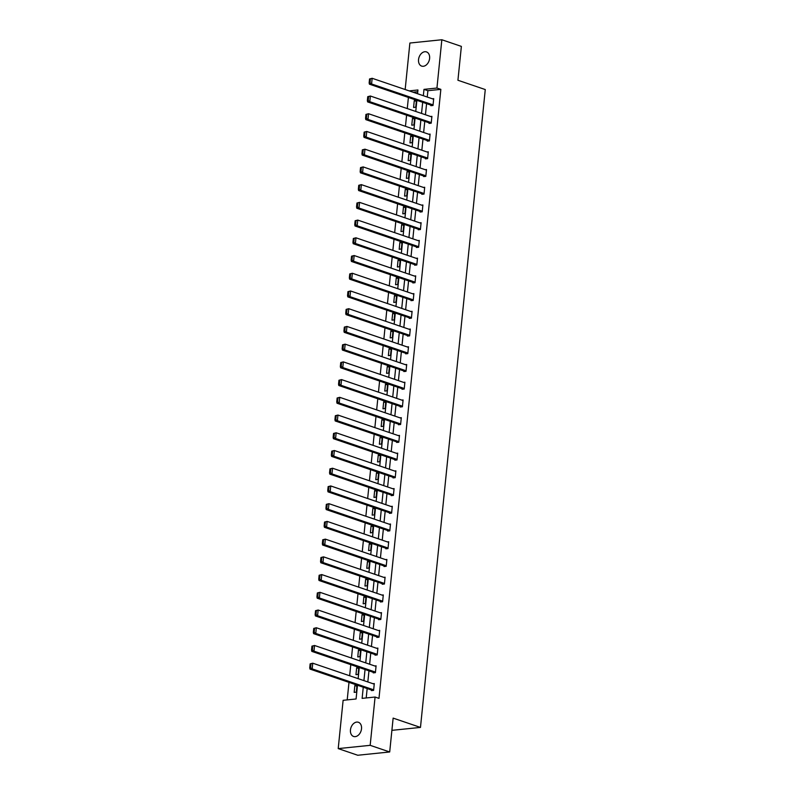 <?xml version="1.0" encoding="UTF-8"?>
<svg xmlns="http://www.w3.org/2000/svg" width="795" height="795" viewBox="0 0 795 795"><rect width="100%" height="100%" fill="white"/><g stroke="black" fill="none" stroke-linecap="round" stroke-linejoin="round"><path stroke-width="1.19" d="M429.608 58.432A7.493 5.307 108.8 0 1 421.658 66.094A7.493 5.307 108.8 0 1 418.548 59.565A7.493 5.307 108.8 0 1 426.488 51.914A7.493 5.307 108.8 0 1 429.608 58.432M361.516 728.786A7.493 5.307 108.8 0 1 353.566 736.448A7.493 5.307 108.8 0 1 350.456 729.919A7.493 5.307 108.8 0 1 358.396 722.267A7.493 5.307 108.8 0 1 361.516 728.786M405.162 89.517L409.882 43.029L441.841 39.75L461.368 46.398L457.93 80.255L485.268 89.557L420.476 727.415L393.137 718.114L389.699 751.971L357.74 755.25L338.213 748.602L343.122 700.316L356.081 698.984L357.472 685.26M408.401 97.457L407.269 108.567M406.593 115.176L405.47 126.296M404.794 132.904L403.671 144.024M402.995 150.623L401.863 161.743M401.197 168.351L400.064 179.471M399.398 186.08L398.265 197.2M397.599 203.798L396.466 214.918M395.791 221.527L394.668 232.647M393.992 239.245L392.869 250.365M392.193 256.974L391.06 268.094M390.395 274.702L389.262 285.822M388.596 292.421L387.463 303.541M386.787 310.149L385.664 321.269M384.989 327.878L383.866 338.988M383.19 345.596L382.057 356.716M381.391 363.325L380.258 374.445M379.593 381.043L378.46 392.164M377.794 398.772L376.661 409.892M375.985 416.5L374.862 427.621M374.187 434.219L373.064 445.339M372.388 451.948L371.255 463.068M370.589 469.666L369.456 480.786M368.791 487.395L367.658 498.515M366.992 505.123L365.859 516.243M365.183 522.842L364.06 533.962M363.385 540.57L362.262 551.69M361.586 558.299L360.453 569.409M359.787 576.017L358.654 587.137M357.989 593.746L356.856 604.866M356.19 611.464L355.057 622.584M354.381 629.193L353.258 640.313M352.583 646.921L351.46 658.041M350.784 664.64L349.651 675.76M348.985 682.368L347.206 699.898M391.895 730.347L420.476 727.415M417.763 91.733L413.082 92.21M356.329 692.147L357.015 685.33L354.858 685.548L354.163 692.365L356.329 692.147M358.128 674.418L358.813 667.601L356.657 667.83L355.961 674.647L358.128 674.418M359.926 656.7L360.622 649.883L358.456 650.101L357.77 656.918L359.926 656.7M361.725 638.971L362.421 632.154L360.254 632.373L359.569 639.19L361.725 638.971M363.524 621.253L364.219 614.436L362.063 614.654L361.367 621.471L363.524 621.253M365.322 603.524L366.018 596.707L363.862 596.926L363.166 603.743L365.322 603.524M367.131 585.796L367.817 578.979L365.66 579.207L364.965 586.024L367.131 585.796M368.93 568.077L369.615 561.26L367.459 561.479L366.763 568.296L368.93 568.077M370.728 550.349L371.424 543.532L369.258 543.75L368.572 550.567L370.728 550.349M372.527 532.62L373.223 525.803L371.056 526.032L370.371 532.849L372.527 532.62M374.326 514.902L375.021 508.084L372.865 508.303L372.169 515.12L374.326 514.902M376.124 497.173L376.82 490.356L374.664 490.585L373.968 497.402L376.124 497.173M377.933 479.455L378.619 472.637L376.462 472.856L375.767 479.673L377.933 479.455M379.732 461.726L380.417 454.909L378.261 455.128L377.565 461.945L379.732 461.726M381.53 443.998L382.226 437.18L380.06 437.409L379.374 444.226L381.53 443.998M383.329 426.279L384.025 419.462L381.858 419.68L381.173 426.498L383.329 426.279M385.128 408.55L385.823 401.733L383.667 401.952L382.971 408.769L385.128 408.55M386.927 390.832L387.622 384.015L385.466 384.233L384.77 391.051L386.927 390.832M388.735 373.103L389.421 366.286L387.264 366.505L386.569 373.322L388.735 373.103M390.534 355.375L391.22 348.558L389.063 348.786L388.367 355.603L390.534 355.375M392.333 337.656L393.028 330.839L390.862 331.058L390.176 337.875L392.333 337.656M394.131 319.928L394.827 313.111L392.67 313.329L391.975 320.147L394.131 319.928M395.93 302.199L396.625 295.382L394.469 295.611L393.773 302.428L395.93 302.199M397.729 284.481L398.424 277.664L396.268 277.882L395.572 284.699L397.729 284.481M399.537 266.752L400.223 259.935L398.066 260.164L397.371 266.981L399.537 266.752M401.336 249.034L402.031 242.217L399.865 242.435L399.179 249.252L401.336 249.034M403.135 231.305L403.83 224.488L401.664 224.707L400.978 231.524L403.135 231.305M404.933 213.577L405.629 206.76L403.472 206.988L402.777 213.805L404.933 213.577M406.732 195.858L407.428 189.041L405.271 189.26L404.576 196.077L406.732 195.858M408.541 178.13L409.226 171.313L407.07 171.531L406.374 178.348L408.541 178.13M410.339 160.411L411.025 153.594L408.868 153.813L408.173 160.63L410.339 160.411M412.138 142.683L412.834 135.865L410.667 136.084L409.982 142.901L412.138 142.683M413.937 124.954L414.632 118.137L412.466 118.366L411.78 125.183L413.937 124.954M415.735 107.236L416.431 100.418L414.274 100.637L413.579 107.454L415.735 107.236M363.255 687.228L362.123 698.368L375.081 697.036L378.986 698.368L440.847 89.368L427.889 90.7L427.243 97.03M426.577 103.638L425.444 114.758M424.769 121.367L423.646 132.487M422.97 139.085L421.847 150.205M421.171 156.814L420.038 167.934M419.372 174.542L418.24 185.652M417.574 192.261L416.441 203.381M415.775 209.989L414.642 221.109M413.966 227.708L412.844 238.828M412.168 245.436L411.045 256.556M410.369 263.165L409.236 274.285M408.57 280.883L407.438 292.003M406.772 298.612L405.639 309.732M404.973 316.33L403.84 327.451M403.164 334.059L402.041 345.179M401.366 351.788L400.243 362.908M399.567 369.506L398.434 380.626M397.768 387.235L396.635 398.355M395.97 404.953L394.837 416.073M394.171 422.682L393.038 433.802M392.362 440.41L391.239 451.53M390.564 458.129L389.441 469.249M388.765 475.857L387.632 486.977M386.966 493.586L385.833 504.696M385.168 511.304L384.035 522.424M383.359 529.033L382.236 540.153M381.56 546.751L380.437 557.871M379.762 564.48L378.629 575.6M377.963 582.208L376.83 593.328M376.164 599.927L375.031 611.047M374.366 617.655L373.233 628.775M372.557 635.374L371.434 646.494M370.758 653.102L369.635 664.222M368.959 670.831L367.827 681.951M367.161 688.549L366.207 697.95M371.494 690.03L371.444 690.597L373.6 690.378L374.296 683.561L372.964 683.69M373.302 672.302L373.243 672.868L375.399 672.649L376.095 665.832L374.763 665.971M375.101 654.583L375.041 655.15L377.198 654.931L377.893 648.114L376.562 648.243M376.9 636.855L376.84 637.421L378.996 637.202L379.692 630.385L378.37 630.524M378.698 619.126L378.639 619.702L380.805 619.474L381.491 612.657L380.169 612.796M380.497 601.408L380.437 601.974L382.604 601.755L383.289 594.938L381.968 595.067M382.296 583.679L382.246 584.245L384.402 584.027L385.098 577.21L383.766 577.349M384.104 565.961L384.045 566.527L386.201 566.298L386.897 559.481L385.565 559.62M385.903 548.232L385.843 548.798L388 548.58L388.695 541.763L387.364 541.902M387.702 530.504L387.642 531.08L389.798 530.851L390.494 524.034L389.172 524.173M389.5 512.785L389.441 513.351L391.607 513.133L392.293 506.316L390.971 506.445M391.299 495.056L391.239 495.623L393.406 495.404L394.091 488.587L392.77 488.726M393.098 477.338L393.048 477.904L395.204 477.676L395.9 470.859L394.568 470.998M394.906 459.609L394.847 460.176L397.003 459.957L397.699 453.14L396.367 453.269M396.705 441.881L396.645 442.447L398.802 442.229L399.497 435.412L398.166 435.551M398.504 424.162L398.444 424.729L400.601 424.51L401.296 417.693L399.974 417.822M400.302 406.434L400.243 407L402.409 406.782L403.095 399.965L401.773 400.104M402.101 388.705L402.051 389.282L404.208 389.053L404.903 382.236L403.572 382.375M403.91 370.987L403.85 371.553L406.007 371.335L406.702 364.517L405.371 364.647M405.708 353.258L405.649 353.825L407.805 353.606L408.501 346.789L407.169 346.928M407.507 335.54L407.447 336.106L409.604 335.878L410.3 329.06L408.968 329.2M409.306 317.811L409.246 318.378L411.413 318.159L412.098 311.342L410.776 311.481M411.104 300.083L411.045 300.659L413.211 300.43L413.897 293.613L412.575 293.753M412.903 282.364L412.853 282.931L415.01 282.712L415.706 275.895L414.374 276.024M414.712 264.636L414.652 265.202L416.809 264.983L417.504 258.166L416.173 258.305M416.51 246.917L416.451 247.483L418.607 247.255L419.303 240.438L417.971 240.577M418.309 229.189L418.25 229.755L420.406 229.536L421.102 222.719L419.78 222.848M420.108 211.46L420.048 212.027L422.215 211.808L422.9 204.991L421.579 205.13M421.906 193.742L421.847 194.308L424.013 194.089L424.699 187.272L423.377 187.401M423.705 176.013L423.656 176.579L425.812 176.361L426.508 169.544L425.176 169.683M425.514 158.285L425.454 158.861L427.611 158.632L428.306 151.815L426.975 151.954M427.312 140.566L427.253 141.132L429.409 140.914L430.105 134.097L428.773 134.226M429.111 122.837L429.052 123.404L431.208 123.185L431.904 116.368L430.582 116.507M430.91 105.119L430.85 105.685L433.017 105.467L433.702 98.64L432.381 98.779M389.699 751.971L370.172 745.332L338.213 748.602M441.841 39.75L436.942 88.036L423.983 89.368L423.338 95.708M440.847 89.368L436.942 88.036M375.081 697.036L370.172 745.332M422.672 102.307L421.539 113.427M420.863 120.035L419.74 131.155M419.064 137.764L417.941 148.874M417.266 155.482L416.133 166.602M415.467 173.211L414.334 184.331M413.668 190.929L412.535 202.049M411.87 208.658L410.737 219.778M410.061 226.386L408.938 237.506M408.262 244.105L407.139 255.225M406.464 261.833L405.331 272.953M404.665 279.552L403.532 290.672M402.866 297.28L401.733 308.4M401.068 315.009L399.935 326.129M399.259 332.727L398.136 343.847M397.46 350.456L396.337 361.576M395.662 368.184L394.529 379.295M393.863 385.903L392.73 397.023M392.064 403.631L390.931 414.752M390.266 421.35L389.133 432.47M388.457 439.078L387.334 450.199M386.658 456.807L385.535 467.927M384.859 474.526L383.727 485.646M383.061 492.254L381.928 503.374M381.262 509.973L380.129 521.093M379.453 527.701L378.331 538.821M377.655 545.43L376.532 556.55M375.856 563.148L374.723 574.268M374.057 580.877L372.925 591.997M372.259 598.605L371.126 609.715M370.46 616.324L369.327 627.444M368.651 634.052L367.529 645.172M366.853 651.771L365.73 662.891M365.054 669.499L363.921 680.619M417.554 93.74L417.941 89.984L409.177 90.888M358.138 678.652L359.27 667.532M359.946 660.923L361.069 649.803M361.745 643.205L362.868 632.085M363.544 625.476L364.676 614.356M365.342 607.748L366.475 596.628M367.141 590.029L368.274 578.909M368.95 572.301L370.072 561.181M370.748 554.582L371.871 543.462M372.547 536.854L373.68 525.733M374.346 519.125L375.478 508.005M376.144 501.406L377.277 490.286M377.943 483.678L379.076 472.558M379.752 465.95L380.875 454.839M381.55 448.231L382.673 437.111M383.349 430.502L384.482 419.382M385.148 412.784L386.281 401.664M386.946 395.055L388.079 383.935M388.745 377.327L389.878 366.207M390.554 359.608L391.677 348.488M392.352 341.88L393.475 330.76M394.151 324.161L395.284 313.041M395.95 306.433L397.083 295.313M397.748 288.704L398.881 277.584M399.547 270.986L400.68 259.866M401.356 253.257L402.479 242.137M403.154 235.529L404.277 224.419M404.953 217.81L406.086 206.69M406.752 200.082L407.885 188.962M408.55 182.363L409.683 171.243M410.349 164.635L411.482 153.514M412.158 146.906L413.281 135.786M413.957 129.188L415.079 118.067M415.755 111.459L416.888 100.339M427.889 90.7L423.983 89.368M356.925 686.254L354.858 685.548M358.724 668.525L356.657 667.83M360.523 650.807L358.456 650.101M362.321 633.078L360.254 632.373M364.12 615.36L362.063 614.654M365.929 597.631L363.862 596.926M367.727 579.903L365.66 579.207M369.526 562.184L367.459 561.479M371.325 544.456L369.258 543.75M373.123 526.727L371.056 526.032M374.922 509.009L372.865 508.303M376.731 491.28L374.664 490.585M378.529 473.562L376.462 472.856M380.328 455.833L378.261 455.128M382.127 438.105L380.06 437.409M383.925 420.386L381.858 419.68M385.734 402.658L383.667 401.952M387.533 384.939L385.466 384.233M389.331 367.21L387.264 366.505M391.13 349.482L389.063 348.786M392.929 331.763L390.862 331.058M394.727 314.035L392.67 313.329M396.536 296.306L394.469 295.611M398.335 278.588L396.268 277.882M400.133 260.859L398.066 260.164M401.932 243.141L399.865 242.435M403.731 225.412L401.664 224.707M405.529 207.684L403.472 206.988M407.338 189.965L405.271 189.26M409.137 172.237L407.07 171.531M410.935 154.518L408.868 153.813M412.734 136.79L410.667 136.084M414.533 119.061L412.466 118.366M416.332 101.343L414.274 100.637M373.66 689.812L312.177 668.883L310.01 669.102L372.766 690.457M310.139 663.865L312.753 663.199L312.177 668.883L310.597 667.75L311.004 663.775L310.139 663.865L309.732 667.84L310.597 667.75M374.236 684.127L312.753 663.199L311.004 663.775M310.01 669.102L309.732 667.84M375.459 672.083L313.975 651.155L311.809 651.383L374.564 672.739M311.938 646.136L314.552 645.48L313.975 651.155L312.395 650.022L312.803 646.047L311.938 646.136L311.531 650.111L312.395 650.022M376.035 666.399L314.552 645.48L312.803 646.047M311.809 651.383L311.531 650.111M377.257 654.355L315.774 633.436L313.618 633.655L376.363 655.01M313.737 628.418L316.35 627.752L315.774 633.436L314.194 632.303L314.601 628.328L313.737 628.418L313.329 632.393L314.194 632.303M377.834 648.68L316.35 627.752L314.601 628.328M313.618 633.655L313.329 632.393M379.056 636.636L317.573 615.708L315.416 615.926L378.172 637.292M315.536 610.689L318.149 610.023L317.573 615.708L315.993 614.575L316.4 610.6L315.536 610.689L315.128 614.664L315.993 614.575M379.632 630.952L318.149 610.023L316.4 610.6M315.416 615.926L315.128 614.664M380.855 618.907L319.371 597.979L317.215 598.208L379.97 619.563M317.334 592.961L319.948 592.305L319.371 597.979L317.801 596.856L318.199 592.871L317.334 592.961L316.937 596.946L317.801 596.856M381.431 613.223L319.948 592.305L318.199 592.871M317.215 598.208L316.937 596.946M382.663 601.189L321.17 580.261L319.014 580.479L381.769 601.835M319.133 575.242L321.746 574.576L321.17 580.261L319.6 579.128L319.997 575.153L319.133 575.242L318.735 579.217L319.6 579.128M383.24 595.505L321.746 574.576L319.997 575.153M319.014 580.479L318.735 579.217M384.462 583.46L322.979 562.532L320.812 562.751L383.568 584.116M320.941 557.514L323.555 556.858L322.979 562.532L321.399 561.399L321.806 557.424L320.941 557.514L320.534 561.489L321.399 561.399M385.038 577.776L323.555 556.858L321.806 557.424M320.812 562.751L320.534 561.489M386.261 565.732L324.777 544.813L322.611 545.032L385.366 566.388M322.74 539.785L325.354 539.129L324.777 544.813L323.197 543.681L323.605 539.706L322.74 539.785L322.333 543.77L323.197 543.681M386.837 560.058L325.354 539.129L323.605 539.706M322.611 545.032L322.333 543.77M388.059 548.013L326.576 527.085L324.42 527.304L387.175 548.659M324.539 522.067L327.152 521.401L326.576 527.085L324.996 525.952L325.403 521.977L324.539 522.067L324.131 526.042L324.996 525.952M388.636 542.329L327.152 521.401L325.403 521.977M324.42 527.304L324.131 526.042M389.858 530.285L328.375 509.356L326.218 509.585L388.974 530.941M326.338 504.338L328.951 503.682L328.375 509.356L326.795 508.234L327.202 504.249L326.338 504.338L325.94 508.313L326.795 508.234M390.434 524.601L328.951 503.682L327.202 504.249M326.218 509.585L325.94 508.313M391.657 512.556L330.173 491.638L328.017 491.857L390.772 513.212M328.136 486.62L330.75 485.954L330.173 491.638L328.603 490.505L329.001 486.53L328.136 486.62L327.739 490.595L328.603 490.505M392.233 506.882L330.75 485.954L329.001 486.53M328.017 491.857L327.739 490.595M393.465 494.838L331.972 473.909L329.816 474.128L392.571 495.494M329.945 468.891L332.558 468.225L331.972 473.909L330.402 472.777L330.8 468.802L329.945 468.891L329.537 472.866L330.402 472.777M394.042 489.154L332.558 468.225L330.8 468.802M329.816 474.128L329.537 472.866M395.264 477.109L333.781 456.191L331.614 456.409L394.37 477.765M331.744 451.163L334.357 450.507L333.781 456.191L332.201 455.058L332.608 451.083L331.744 451.163L331.336 455.147L332.201 455.058M395.84 471.435L334.357 450.507L332.608 451.083M331.614 456.409L331.336 455.147M397.063 459.391L335.579 438.462L333.413 438.681L396.168 460.037M333.542 433.444L336.156 432.778L335.579 438.462L333.999 437.329L334.407 433.354L333.542 433.444L333.135 437.419L333.999 437.329M397.639 453.707L336.156 432.778L334.407 433.354M333.413 438.681L333.135 437.419M398.861 441.662L337.378 420.734L335.222 420.962L397.977 442.318M335.341 415.715L337.954 415.06L337.378 420.734L335.798 419.601L336.206 415.626L335.341 415.715L334.934 419.69L335.798 419.601M399.438 435.978L337.954 415.06L336.206 415.626M335.222 420.962L334.934 419.69M400.66 423.934L339.177 403.015L337.02 403.234L399.776 424.59M337.14 397.997L339.753 397.331L339.177 403.015L337.597 401.882L338.004 397.907L337.14 397.997L336.742 401.972L337.597 401.882M401.236 418.259L339.753 397.331L338.004 397.907M337.02 403.234L336.742 401.972M402.459 406.215L340.976 385.287L338.819 385.505L401.574 406.871M338.938 380.268L341.552 379.603L340.976 385.287L339.405 384.154L339.803 380.179L338.938 380.268L338.541 384.243L339.405 384.154M403.045 400.531L341.552 379.603L339.803 380.179M338.819 385.505L338.541 384.243M404.267 388.487L342.774 367.558L340.618 367.787L403.373 389.143M340.747 362.54L343.361 361.884L342.774 367.558L341.204 366.435L341.602 362.45L340.747 362.54L340.34 366.525L341.204 366.435M404.844 382.802L343.361 361.884L341.602 362.45M340.618 367.787L340.34 366.525M406.066 370.768L344.583 349.84L342.416 350.058L405.172 371.414M342.546 344.821L345.159 344.156L344.583 349.84L343.003 348.707L343.41 344.732L342.546 344.821L342.138 348.796L343.003 348.707M406.642 365.084L345.159 344.156L343.41 344.732M342.416 350.058L342.138 348.796M407.865 353.04L346.382 332.111L344.225 332.34L406.97 353.696M344.344 327.093L346.958 326.437L346.382 332.111L344.801 330.978L345.209 327.003L344.344 327.093L343.937 331.068L344.801 330.978M408.441 347.355L346.958 326.437L345.209 327.003M344.225 332.34L343.937 331.068M409.663 335.311L348.18 314.393L346.024 314.611L408.779 335.967M346.143 309.374L348.757 308.708L348.18 314.393L346.6 313.26L347.008 309.285L346.143 309.374L345.736 313.349L346.6 313.26M410.24 329.637L348.757 308.708L347.008 309.285M346.024 314.611L345.736 313.349M411.462 317.593L349.979 296.664L347.822 296.883L410.578 318.239M347.942 291.646L350.555 290.98L349.979 296.664L348.409 295.531L348.806 291.556L347.942 291.646L347.544 295.621L348.409 295.531M412.039 311.908L350.555 290.98L348.806 291.556M347.822 296.883L347.544 295.621M413.271 299.864L351.778 278.936L349.621 279.164L412.376 300.52M349.74 273.917L352.354 273.261L351.778 278.936L350.207 277.813L350.605 273.828L349.74 273.917L349.343 277.892L350.207 277.813M413.847 294.18L352.354 273.261L350.605 273.828M349.621 279.164L349.343 277.892M415.07 282.136L353.586 261.217L351.42 261.436L414.175 282.791M351.549 256.199L354.163 255.533L353.586 261.217L352.006 260.084L352.414 256.109L351.549 256.199L351.142 260.174L352.006 260.084M415.646 276.461L354.163 255.533L352.414 256.109M351.42 261.436L351.142 260.174M416.868 264.417L355.385 243.489L353.219 243.707L415.974 265.073M353.348 238.47L355.961 237.804L355.385 243.489L353.805 242.356L354.212 238.381L353.348 238.47L352.94 242.445L353.805 242.356M417.445 258.733L355.961 237.804L354.212 238.381M353.219 243.707L352.94 242.445M418.667 246.689L357.184 225.77L355.027 225.989L417.772 247.344M355.146 220.742L357.76 220.086L357.184 225.77L355.603 224.637L356.011 220.662L355.146 220.742L354.739 224.727L355.603 224.637M419.243 241.014L357.76 220.086L356.011 220.662M355.027 225.989L354.739 224.727M420.466 228.97L358.982 208.042L356.826 208.26L419.581 229.616M356.945 203.023L359.559 202.357L358.982 208.042L357.402 206.909L357.81 202.934L356.945 203.023L356.538 206.998L357.402 206.909M421.042 223.286L359.559 202.357L357.81 202.934M356.826 208.26L356.538 206.998M422.264 211.241L360.781 190.313L358.625 190.542L421.38 211.897M358.744 185.295L361.357 184.639L360.781 190.313L359.211 189.18L359.608 185.205L358.744 185.295L358.346 189.27L359.211 189.18M422.841 205.557L361.357 184.639L359.608 185.205M358.625 190.542L358.346 189.27M424.073 193.513L362.58 172.595L360.423 172.813L423.178 194.169M360.542 167.576L363.156 166.91L362.58 172.595L361.01 171.462L361.407 167.487L360.542 167.576L360.145 171.551L361.01 171.462M424.649 187.839L363.156 166.91L361.407 167.487M360.423 172.813L360.145 171.551M425.872 175.794L364.388 154.866L362.222 155.085L424.977 176.45M362.351 149.848L364.965 149.182L364.388 154.866L362.808 153.733L363.216 149.758L362.351 149.848L361.944 153.823L362.808 153.733M426.448 170.11L364.965 149.182L363.216 149.758M362.222 155.085L361.944 153.823M427.67 158.066L366.187 137.138L364.021 137.366L426.776 158.722M364.15 132.119L366.763 131.463L366.187 137.138L364.607 136.015L365.014 132.03L364.15 132.119L363.742 136.104L364.607 136.015M428.247 152.392L366.763 131.463L365.014 132.03M364.021 137.366L363.742 136.104M429.469 140.347L367.986 119.419L365.829 119.638L428.584 140.993M365.948 114.401L368.562 113.735L367.986 119.419L366.406 118.286L366.813 114.311L365.948 114.401L365.541 118.376L366.406 118.286M430.045 134.663L368.562 113.735L366.813 114.311M365.829 119.638L365.541 118.376M431.268 122.619L369.784 101.69L367.628 101.919L430.383 123.275M367.747 96.672L370.361 96.016L369.784 101.69L368.204 100.558L368.612 96.583L367.747 96.672L367.35 100.647L368.204 100.558M431.844 116.935L370.361 96.016L368.612 96.583M367.628 101.919L367.35 100.647M433.066 104.89L371.583 83.972L369.427 84.191L432.182 105.546M369.546 78.953L372.159 78.288L371.583 83.972L370.013 82.839L370.41 78.864L369.546 78.953L369.148 82.928L370.013 82.839M433.643 99.216L372.159 78.288L370.41 78.864M369.427 84.191L369.148 82.928"/></g></svg>
